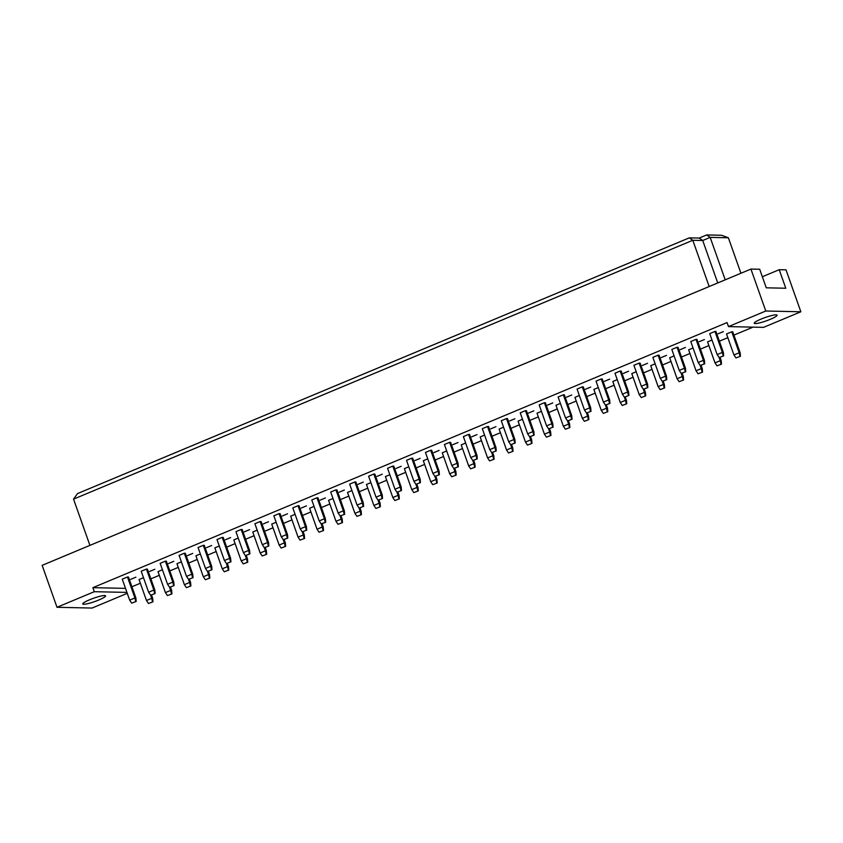<?xml version="1.0" encoding="UTF-8"?>
<svg xmlns="http://www.w3.org/2000/svg" width="843" height="843" viewBox="0 0 843 843"><rect width="100%" height="100%" fill="white"/><g stroke="black" fill="none" stroke-linecap="round" stroke-linejoin="round"><path stroke-width="1.26" d="M89.548 599.794A12.108 1.76 -19.5 0 1 105.586 595.853A12.108 1.76 -19.5 0 1 98.81 599.995A12.108 1.76 -19.5 0 1 82.762 603.936A12.108 1.76 -19.5 0 1 89.548 599.794M127.261 593.335L92.066 608.056L56.997 607.287L94.3 591.691L126.935 592.408M56.997 607.287L42.15 565.347L750.934 269.075L759.701 269.265L766.266 287.811L785.792 288.243L779.217 269.697L762.346 276.746M779.217 269.697L786.003 269.844L800.85 311.773L763.547 327.369L728.478 326.599L765.781 311.014L750.934 269.075M131.919 586.77L140.359 583.24M150.865 578.846L159.316 575.316M169.822 570.922L178.263 567.392M188.769 562.998L197.22 559.467M207.726 555.084L216.166 551.554M226.672 547.16L235.113 543.63M245.619 539.235L254.07 535.705M264.576 531.311L273.016 527.781M283.522 523.398L291.973 519.868M302.479 515.473L310.919 511.943M321.425 507.549L329.866 504.019M340.372 499.625L348.823 496.095M359.329 491.711L367.769 488.181M378.275 483.787L386.726 480.257M397.232 475.863L405.673 472.333M416.179 467.939L424.619 464.409M435.125 460.025L443.576 456.495M454.082 452.101L462.522 448.571M473.028 444.177L481.479 440.647M491.985 436.252L500.426 432.722M510.932 428.339L519.372 424.809M529.878 420.415L538.329 416.885M548.835 412.49L557.276 408.96M567.782 404.566L576.233 401.036M586.739 396.653L595.179 393.123M605.685 388.728L614.125 385.198M624.631 380.804L633.082 377.274M643.588 372.88L652.029 369.36M662.535 364.966L670.986 361.436M681.492 357.042L689.932 353.512M700.438 349.118L708.879 345.588M719.385 341.204L727.836 337.674M733.916 335.124L753.02 327.137M765.781 311.014L800.85 311.773M728.478 326.599L727.056 322.574L92.878 587.666L94.3 591.691M770.291 319.318A12.108 1.76 -19.5 0 1 754.243 323.248A12.108 1.76 -19.5 0 1 761.029 319.107A12.108 1.76 -19.5 0 1 777.067 315.166A12.108 1.76 -19.5 0 1 770.291 319.318M709.174 286.536L692.798 240.287L73.541 499.14L77.493 493.587L689.289 237.852L699.216 238.063L706.676 234.944L721.566 235.271L728.373 237.779L710.175 237.389L702.714 240.497L692.798 240.287L689.289 237.852M89.916 545.389L73.541 499.14M740.934 273.258L728.373 237.779M725.212 279.834L710.175 237.389L706.676 234.944M717.751 282.953L702.714 240.497L699.216 238.063M92.878 587.666L125.512 588.372M148.484 603.493L152.973 601.818L148.484 603.493L146.482 600.511L139.053 579.552L143.479 577.697M135.881 577.181L130.654 579.362L135.881 577.181M131.677 603.124L129.674 600.142L122.256 579.183L127.472 576.991L128.463 577.023L135.892 597.982L136.176 601.459L131.677 603.124L136.176 601.459M167.441 595.58L171.93 593.904L167.441 595.58L165.428 592.597L158.01 571.628L162.436 569.773M154.827 569.257L149.601 571.438L154.827 569.257M150.634 595.211L148.631 592.229L141.202 571.259L146.429 569.078L147.42 569.099L154.838 590.068L155.123 593.535L150.634 595.211L155.123 593.535M186.387 587.655L190.876 585.98L186.387 587.655L184.385 584.673L176.956 563.704L181.382 561.849M173.774 561.333L168.558 563.524L173.774 561.333M169.58 587.286L167.578 584.304L160.149 563.335L165.376 561.153L166.366 561.175L173.795 582.144L174.069 585.611L169.58 587.286L174.069 585.611M205.334 579.731L209.833 578.056L205.334 579.731L203.332 576.749L195.913 555.779L200.339 553.935M192.731 553.419L187.504 555.6L192.731 553.419M188.537 579.362L186.524 576.38L179.106 555.411L184.322 553.229L185.323 553.25L192.741 574.22L193.026 577.687L188.537 579.362L193.026 577.687M224.291 571.807L228.78 570.131L224.291 571.807L222.289 568.825L214.86 547.866L219.285 546.011M211.677 545.495L206.461 547.676L211.677 545.495M207.483 571.438L205.481 568.456L198.052 547.497L203.279 545.316L204.269 545.337L211.698 566.296L211.972 569.773L207.483 571.438L211.972 569.773M243.237 563.893L247.726 562.218L243.237 563.893L241.235 560.911L233.806 539.941L238.232 538.087M230.634 537.571L225.408 539.752L230.634 537.571M226.43 563.524L224.428 560.542L217.009 539.573L222.225 537.391L223.216 537.413L230.645 558.382L230.929 561.849L226.43 563.524L230.929 561.849M262.194 555.969L266.683 554.294L262.194 555.969L260.181 552.987L252.763 532.017L257.189 530.173M249.581 529.646L244.354 531.838L249.581 529.646M245.387 555.6L243.385 552.618L235.956 531.648L241.182 529.467L242.173 529.488L249.591 550.458L249.876 553.925L245.387 555.6L249.876 553.925M281.14 548.045L285.629 546.369L281.14 548.045L279.138 545.063L271.709 524.093L276.135 522.249M268.527 521.733L263.311 523.914L268.527 521.733M264.333 547.676L262.331 544.694L254.902 523.724L260.129 521.543L261.119 521.564L268.548 542.534L268.822 546.001L264.333 547.676L268.822 546.001M300.087 540.121L304.586 538.445L300.087 540.121L298.085 537.139L290.666 516.179L295.092 514.325M287.484 513.808L282.257 515.99L287.484 513.808M283.29 539.752L281.277 536.77L273.859 515.811L279.075 513.629L280.076 513.65L287.495 534.61L287.779 538.087L283.29 539.752L287.779 538.087M319.044 532.207L323.533 530.532L319.044 532.207L317.042 529.225L309.613 508.255L314.039 506.401M306.43 505.884L301.214 508.066L306.43 505.884M302.237 531.838L300.234 528.856L292.806 507.886L298.032 505.705L299.023 505.726L306.452 526.696L306.726 530.163L302.237 531.838L306.726 530.163M337.99 524.283L342.479 522.607L337.99 524.283L335.988 521.301L328.559 500.331L332.985 498.487M325.387 497.96L320.161 500.152L325.387 497.96M321.183 523.914L319.181 520.932L311.762 499.962L316.979 497.781L317.969 497.802L325.398 518.772L325.683 522.239L321.183 523.914L325.683 522.239M356.947 516.359L361.436 514.683L356.947 516.359L354.935 513.376L347.516 492.407L351.942 490.563M344.334 490.046L339.107 492.228L344.334 490.046M340.14 515.99L338.138 513.008L330.709 492.038L335.935 489.857L336.926 489.878L344.344 510.847L344.629 514.314L340.14 515.99L344.629 514.314M375.894 508.434L380.383 506.759L375.894 508.434L373.892 505.452L366.463 484.493L370.888 482.639M363.28 482.122L358.064 484.303L363.28 482.122M359.086 508.066L357.084 505.094L349.655 484.124L354.882 481.943L355.872 481.964L363.301 502.923L363.575 506.401L359.086 508.066L363.575 506.401M394.84 500.521L399.34 498.845L394.84 500.521L392.838 497.539L385.42 476.569L389.845 474.714M382.237 474.198L377.011 476.379L382.237 474.198M378.043 500.152L376.031 497.17L368.612 476.2L373.828 474.019L374.829 474.04L382.248 495.01L382.532 498.476L378.043 500.152L382.532 498.476M413.797 492.597L418.286 490.921L413.797 492.597L411.795 489.614L404.366 468.645L408.792 466.801M401.184 466.284L395.968 468.466L401.184 466.284M396.99 492.228L394.988 489.246L387.559 468.276L392.785 466.095L393.776 466.116L401.205 487.085L401.479 490.552L396.99 492.228L401.479 490.552M432.744 484.672L437.232 482.997L432.744 484.672L430.741 481.69L423.312 460.721L427.738 458.877M420.141 458.36L414.914 460.541L420.141 458.36M415.936 484.303L413.934 481.321L406.516 460.362L411.732 458.171L412.722 458.192L420.151 479.161L420.436 482.628L415.936 484.303L420.436 482.628M451.7 476.748L456.189 475.083L451.7 476.748L449.688 473.766L442.269 452.807L446.695 450.952M439.087 450.436L433.86 452.617L439.087 450.436M434.893 476.39L432.891 473.408L425.462 452.438L430.689 450.257L431.679 450.278L439.098 471.237L439.382 474.714L434.893 476.39L439.382 474.714M470.647 468.834L475.136 467.159L470.647 468.834L468.645 465.852L461.216 444.883L465.642 443.028M458.034 442.512L452.817 444.693L458.034 442.512M453.84 468.466L451.837 465.484L444.409 444.514L449.635 442.333L450.626 442.354L458.055 463.323L458.329 466.79L453.84 468.466L458.329 466.79M489.593 460.91L494.093 459.235L489.593 460.91L487.591 457.928L480.173 436.959L484.599 435.114M476.99 434.598L471.764 436.779L476.99 434.598M472.797 460.541L470.784 457.559L463.365 436.59L468.582 434.408L469.583 434.43L477.001 455.399L477.286 458.866L472.797 460.541L477.286 458.866M508.55 452.986L513.039 451.311L508.55 452.986L506.548 450.004L499.119 429.034L503.545 427.19M495.937 426.674L490.721 428.855L495.937 426.674M491.743 452.617L489.741 449.635L482.312 428.676L487.539 426.484L488.529 426.505L495.958 447.475L496.232 450.942L491.743 452.617L496.232 450.942M527.497 445.062L531.986 443.397L527.497 445.062L525.495 442.08L518.066 421.121L522.491 419.266M514.894 418.75L509.667 420.931L514.894 418.75M510.689 444.704L508.687 441.721L501.269 420.752L506.485 418.571L507.475 418.592L514.904 439.551L515.189 443.028L510.689 444.704L515.189 443.028M546.454 437.148L550.943 435.473L546.454 437.148L544.441 434.166L537.023 413.196L541.448 411.342M533.84 410.826L528.614 413.017L533.84 410.826M529.646 436.779L527.644 433.797L520.215 412.828L525.442 410.646L526.432 410.667L533.851 431.637L534.135 435.104L529.646 436.779L534.135 435.104M565.4 429.224L569.889 427.549L565.4 429.224L563.398 426.242L555.969 405.272L560.395 403.428M552.787 402.912L547.571 405.093L552.787 402.912M548.593 428.855L546.591 425.873L539.162 404.903L544.388 402.722L545.379 402.743L552.808 423.713L553.082 427.18L548.593 428.855L553.082 427.18M584.347 421.3L588.846 419.624L584.347 421.3L582.344 418.318L574.926 397.348L579.352 395.504M571.744 394.988L566.517 397.169L571.744 394.988M567.55 420.931L565.537 417.949L558.119 396.99L563.335 394.798L564.336 394.819L571.754 415.789L572.039 419.256L567.55 420.931L572.039 419.256M603.303 413.376L607.792 411.711L603.303 413.376L601.301 410.393L593.872 389.434L598.298 387.58M590.69 387.063L585.474 389.245L590.69 387.063M586.496 413.017L584.494 410.035L577.065 389.066L582.292 386.884L583.282 386.905L590.711 407.864L590.985 411.342L586.496 413.017L590.985 411.342M622.25 405.462L626.739 403.786L622.25 405.462L620.248 402.48L612.819 381.51L617.245 379.656M609.647 379.139L604.42 381.331L609.647 379.139M605.443 405.093L603.44 402.111L596.022 381.141L601.238 378.96L602.229 378.981L609.658 399.951L609.942 403.418L605.443 405.093L609.942 403.418M641.207 397.538L645.696 395.862L641.207 397.538L639.194 394.556L631.776 373.586L636.202 371.742M628.593 371.226L623.367 373.407L628.593 371.226M624.4 397.169L622.397 394.187L614.968 373.217L620.195 371.036L621.186 371.057L628.604 392.027L628.889 395.493L624.4 397.169L628.889 395.493M660.153 389.614L664.642 387.938L660.153 389.614L658.151 386.631L650.722 365.662L655.148 363.818M647.54 363.301L642.324 365.483L647.54 363.301M643.346 389.245L641.344 386.263L633.915 365.304L639.142 363.112L640.132 363.133L647.561 384.102L647.835 387.569L643.346 389.245L647.835 387.569M679.1 381.689L683.599 380.024L679.1 381.689L677.098 378.707L669.679 357.748L674.105 355.894M666.497 355.377L661.27 357.558L666.497 355.377M662.303 381.331L660.29 378.349L652.872 357.379L658.088 355.198L659.089 355.219L666.507 376.189L666.792 379.656L662.303 381.331L666.792 379.656M698.057 373.776L702.546 372.1L698.057 373.776L696.055 370.794L688.626 349.824L693.051 347.969M685.443 347.453L680.227 349.645L685.443 347.453M681.249 373.407L679.247 370.425L671.818 349.455L677.045 347.274L678.035 347.295L685.464 368.265L685.738 371.731L681.249 373.407L685.738 371.731M717.003 365.851L721.492 364.176L717.003 365.851L715.001 362.869L707.572 341.9L711.998 340.056M704.4 339.539L699.174 341.721L704.4 339.539M700.196 365.483L698.194 362.501L690.775 341.531L695.991 339.35L696.982 339.371L704.411 360.34L704.695 363.807L700.196 365.483L704.695 363.807M735.96 357.927L733.947 354.945L726.529 333.986L731.745 331.794L732.746 331.815L740.165 352.785L740.449 356.252L735.96 357.927L740.449 356.252M723.347 331.615L718.12 333.796L723.347 331.615M719.153 357.558L717.151 354.576L709.722 333.617L714.948 331.425L715.939 331.457L723.357 352.416L723.642 355.894L719.153 357.558L723.642 355.894M733.947 354.945L739.174 352.764L731.745 331.794M739.985 356.241L739.174 352.764L740.165 352.785M717.151 354.576L722.367 352.395L714.948 331.425M723.178 355.883L722.367 352.395L723.357 352.416M715.001 362.869L720.228 360.688L719.079 357.464M721.039 364.165L720.228 360.688L721.218 360.709L720.038 357.39M721.218 360.709L721.492 364.176M698.194 362.501L703.42 360.319L695.991 339.35M704.232 363.797L703.42 360.319L704.411 360.34M696.055 370.794L701.271 368.612L700.133 365.377M702.082 372.09L701.271 368.612L702.261 368.633L701.091 365.314M702.261 368.633L702.546 372.1M658.151 386.631L663.367 384.45L662.229 381.226M664.179 387.928L663.367 384.45L664.368 384.471L663.188 381.162M664.368 384.471L664.642 387.938M620.248 402.48L625.474 400.299L624.326 397.064M626.286 403.776L625.474 400.299L626.465 400.32L625.285 397M626.465 400.32L626.739 403.786M582.344 418.318L587.571 416.136L586.422 412.912M588.382 419.614L587.571 416.136L588.562 416.157L587.392 412.849M588.562 416.157L588.846 419.624M679.247 370.425L684.463 368.243L677.045 347.274M685.275 371.721L684.463 368.243L685.464 368.265M641.344 386.263L646.57 384.081L639.142 363.112M647.382 387.569L646.57 384.081L647.561 384.102M603.44 402.111L608.667 399.93L601.238 378.96M609.478 403.407L608.667 399.93L609.658 399.951M565.537 417.949L570.764 415.768L563.335 394.798M571.575 419.256L570.764 415.768L571.754 415.789M677.098 378.707L682.324 376.526L681.176 373.301M683.136 380.014L682.324 376.526L683.315 376.547L682.145 373.238M683.315 376.547L683.599 380.024M639.194 394.556L644.421 392.374L643.283 389.15M645.232 395.852L644.421 392.374L645.411 392.395L644.242 389.076M645.411 392.395L645.696 395.862M601.301 410.393L606.517 408.212L605.379 404.988M607.329 411.7L606.517 408.212L607.508 408.233L606.338 404.925M607.508 408.233L607.792 411.711M563.398 426.242L568.614 424.061L567.476 420.836M569.425 427.538L568.614 424.061L569.615 424.082L568.435 420.762M569.615 424.082L569.889 427.549M660.29 378.349L665.517 376.157L658.088 355.198M666.328 379.645L665.517 376.157L666.507 376.189M622.397 394.187L627.614 392.006L620.195 371.036M628.425 395.483L627.614 392.006L628.604 392.027M584.494 410.035L589.71 407.843L582.292 386.884M590.521 411.331L589.71 407.843L590.711 407.864M546.591 425.873L551.817 423.692L544.388 402.722M552.629 427.169L551.817 423.692L552.808 423.713M544.441 434.166L549.668 431.985L548.53 428.75M550.479 435.462L549.668 431.985L550.658 432.006L549.488 428.687M550.658 432.006L550.943 435.473M506.548 450.004L511.764 447.823L510.626 444.598M512.576 451.3L511.764 447.823L512.755 447.844L511.585 444.535M512.755 447.844L513.039 451.311M468.645 465.852L473.861 463.661L472.723 460.436M474.672 467.148L473.861 463.661L474.862 463.692L473.682 460.373M474.862 463.692L475.136 467.159M527.644 433.797L532.86 431.616L525.442 410.646M533.672 435.093L532.86 431.616L533.851 431.637M489.741 449.635L494.957 447.454L487.539 426.484M495.768 450.931L494.957 447.454L495.958 447.475M451.837 465.484L457.064 463.302L449.635 442.333M457.875 466.78L457.064 463.302L458.055 463.323M525.495 442.08L530.721 439.898L529.573 436.674M531.533 443.386L530.721 439.898L531.712 439.92L530.532 436.611M531.712 439.92L531.986 443.397M487.591 457.928L492.818 455.747L491.669 452.522M493.629 459.224L492.818 455.747L493.808 455.768L492.639 452.449M493.808 455.768L494.093 459.235M449.688 473.766L454.914 471.585L453.776 468.36M455.726 475.073L454.914 471.585L455.905 471.606L454.735 468.297M455.905 471.606L456.189 475.083M508.687 441.721L513.914 439.53L506.485 418.571M514.725 443.018L513.914 439.53L514.904 439.551M470.784 457.559L476.01 455.378L468.582 434.408M476.822 458.855L476.01 455.378L477.001 455.399M432.891 473.408L438.107 471.216L430.689 450.257M438.918 474.704L438.107 471.216L439.098 471.237M411.795 489.614L417.011 487.433L415.873 484.198M417.822 490.911L417.011 487.433L418.002 487.454L416.832 484.135M418.002 487.454L418.286 490.921M373.892 505.452L379.108 503.271L377.97 500.047M379.919 506.759L379.108 503.271L380.109 503.292L378.928 499.983M380.109 503.292L380.383 506.759M335.988 521.301L341.215 519.119L340.066 515.884M342.026 522.597L341.215 519.119L342.205 519.14L341.025 515.821M342.205 519.14L342.479 522.607M298.085 537.139L303.311 534.957L302.163 531.733M304.123 538.445L303.311 534.957L304.302 534.978L303.132 531.67M304.302 534.978L304.586 538.445M260.181 552.987L265.408 550.806L264.27 547.571M266.219 554.283L265.408 550.806L266.399 550.827L265.229 547.507M266.399 550.827L266.683 554.294M222.289 568.825L227.505 566.644L226.367 563.419M228.316 570.121L227.505 566.644L228.495 566.665L227.325 563.356M228.495 566.665L228.78 570.131M184.385 584.673L189.601 582.492L188.463 579.257M190.413 585.969L189.601 582.492L190.602 582.513L189.422 579.194M190.602 582.513L190.876 585.98M146.482 600.511L151.708 598.33L150.56 595.105M152.509 601.807L151.708 598.33L152.699 598.351L151.519 595.042M152.699 598.351L152.973 601.818M394.988 489.246L400.204 487.064L392.785 466.095M401.015 490.542L400.204 487.064L401.205 487.085M357.084 505.094L362.311 502.902L354.882 481.943M363.122 506.39L362.311 502.902L363.301 502.923M319.181 520.932L324.407 518.751L316.979 497.781M325.219 522.228L324.407 518.751L325.398 518.772M281.277 536.77L286.504 534.588L279.075 513.629M287.315 538.076L286.504 534.588L287.495 534.61M243.385 552.618L248.601 550.437L241.182 529.467M249.412 553.914L248.601 550.437L249.591 550.458M205.481 568.456L210.697 566.275L203.279 545.316M211.509 569.763L210.697 566.275L211.698 566.296M167.578 584.304L172.804 582.123L165.376 561.153M173.605 585.6L172.804 582.123L173.795 582.144M129.674 600.142L134.901 597.961L127.472 576.991M135.712 601.449L134.901 597.961L135.892 597.982M430.741 481.69L435.968 479.509L434.819 476.284M436.779 482.986L435.968 479.509L436.959 479.53L435.778 476.211M436.959 479.53L437.232 482.997M392.838 497.539L398.065 495.347L396.916 492.122M398.876 498.835L398.065 495.347L399.055 495.378L397.885 492.059M399.055 495.378L399.34 498.845M354.935 513.376L360.161 511.195L359.023 507.971M360.973 514.673L360.161 511.195L361.152 511.216L359.982 507.897M361.152 511.216L361.436 514.683M317.042 529.225L322.258 527.033L321.12 523.809M323.069 530.521L322.258 527.033L323.248 527.054L322.079 523.745M323.248 527.054L323.533 530.532M279.138 545.063L284.354 542.881L283.216 539.657M285.166 546.359L284.354 542.881L285.356 542.903L284.175 539.583M285.356 542.903L285.629 546.369M241.235 560.911L246.462 558.719L245.313 555.495M247.262 562.207L246.462 558.719L247.452 558.74L246.272 555.432M247.452 558.74L247.726 562.218M203.332 576.749L208.558 574.568L207.41 571.343M209.37 578.045L208.558 574.568L209.549 574.589L208.379 571.269M209.549 574.589L209.833 578.056M165.428 592.597L170.655 590.406L169.517 587.181M171.466 593.894L170.655 590.406L171.645 590.427L170.476 587.118M171.645 590.427L171.93 593.904M413.934 481.321L419.161 479.14L411.732 458.171M419.972 482.618L419.161 479.14L420.151 479.161M376.031 497.17L381.257 494.989L373.828 474.019M382.069 498.466L381.257 494.989L382.248 495.01M338.138 513.008L343.354 510.826L335.935 489.857M344.165 514.304L343.354 510.826L344.344 510.847M300.234 528.856L305.451 526.675L298.032 505.705M306.262 530.152L305.451 526.675L306.452 526.696M262.331 544.694L267.558 542.513L260.129 521.543M268.359 545.99L267.558 542.513L268.548 542.534M224.428 560.542L229.654 558.361L222.225 537.391M230.466 561.838L229.654 558.361L230.645 558.382M186.524 576.38L191.751 574.199L184.322 553.229M192.562 577.676L191.751 574.199L192.741 574.22M148.631 592.229L153.847 590.047L146.429 569.078M154.659 593.525L153.847 590.047L154.838 590.068"/></g></svg>
